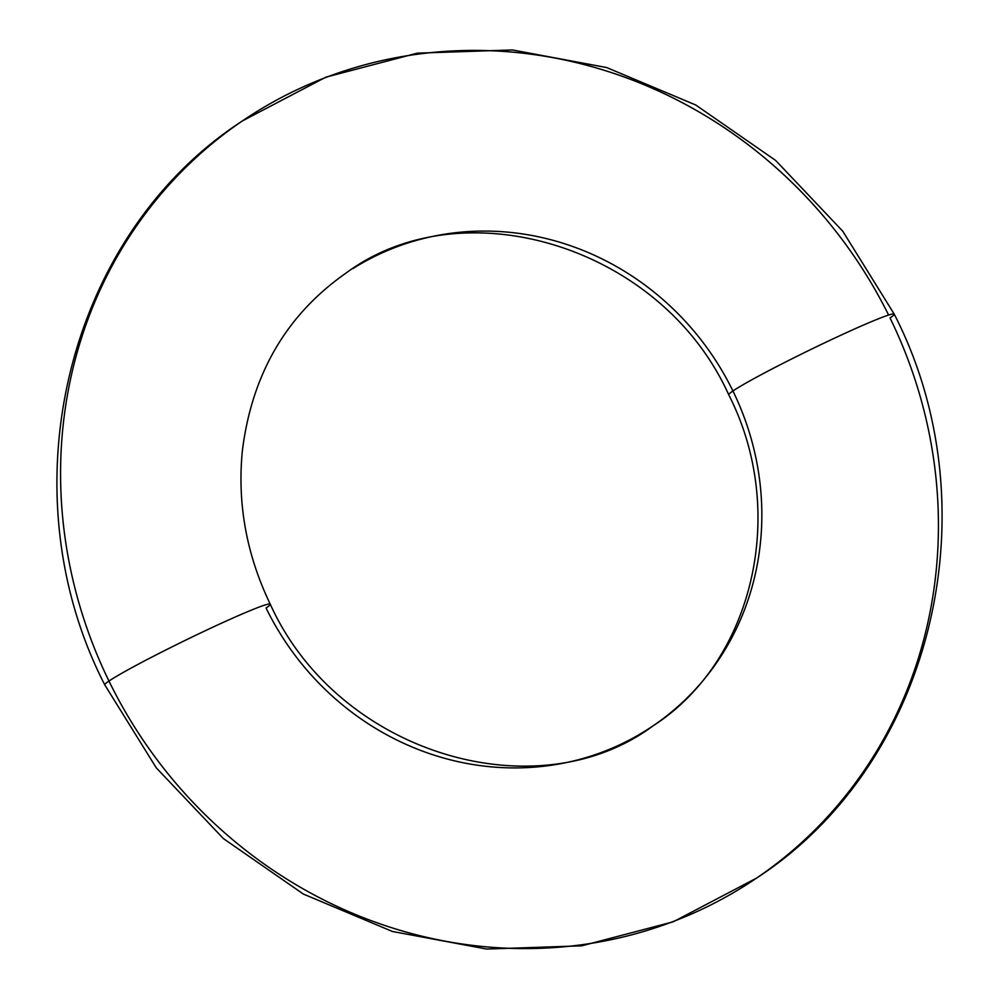 <?xml version="1.0" encoding="UTF-8"?>
<svg xmlns="http://www.w3.org/2000/svg" width="999" height="999" viewBox="0 0 999 999"><rect width="100%" height="100%" fill="white"/><g stroke="black" fill="none" stroke-linecap="round" stroke-linejoin="round"><path stroke-width="1.5" d="M270.23 604.145A92.045 4.758 154 0 0 199.263 633.591A92.045 4.758 154 0 0 108.966 681.056A457.629 430.032 55.8 0 0 744.967 885.688A457.629 430.032 55.8 0 0 890.034 317.932A457.629 430.032 -124.2 0 1 744.967 885.688A457.629 430.032 -124.2 0 1 108.966 681.056A92.045 4.758 -26 0 1 199.263 633.591A92.045 4.758 -26 0 1 270.23 604.145A92.045 4.758 -26 0 1 266.071 608.016A273.526 257.03 55.8 0 0 646.216 730.319A273.526 257.03 55.8 0 0 732.929 390.984A273.526 257.03 -124.2 0 1 646.216 730.319M894.192 314.061A92.045 4.758 154 0 0 823.226 343.506A92.045 4.758 154 0 0 732.929 390.984A92.045 4.758 -26 0 1 823.226 343.506A92.045 4.758 -26 0 1 894.192 314.061A92.045 4.758 -26 0 1 890.034 317.932M888.611 315.047A457.629 430.032 55.8 0 0 254.033 113.312A457.629 430.032 55.8 0 0 108.966 681.056A457.629 430.032 -124.2 0 1 254.033 113.312A457.629 430.032 -124.2 0 1 829.532 223.414M352.784 268.669A273.526 257.03 -124.2 0 1 732.929 390.984A273.526 257.03 55.8 0 0 352.784 268.669M728.771 394.855A92.045 4.758 -26 0 1 732.929 390.984M104.808 684.927A92.045 4.758 -26 0 1 108.966 681.056A92.045 4.758 154 0 0 104.808 684.927M270.254 604.183C337.537 753.271 536.376 812.749 653.171 725.774C752.584 661.987 788.898 512.724 728.746 394.805C661.463 245.729 462.624 186.251 345.829 273.227C286.488 314.81 252.01 373.901 242.395 450.487C237.15 503.346 246.441 554.57 270.254 604.183M756.605 878.071C933.64 763.124 993.605 507.492 894.217 314.111L842.781 231.231L775.624 160.427L695.716 104.982L606.643 67.545L512.387 49.95L417.295 53.159L325.849 77.173L242.395 120.929C65.36 235.876 5.395 491.508 104.783 684.889L156.231 767.781L223.401 838.586L303.321 894.03L392.407 931.468L486.663 949.05L581.73 945.828L673.176 921.815L756.605 878.071"/></g></svg>
